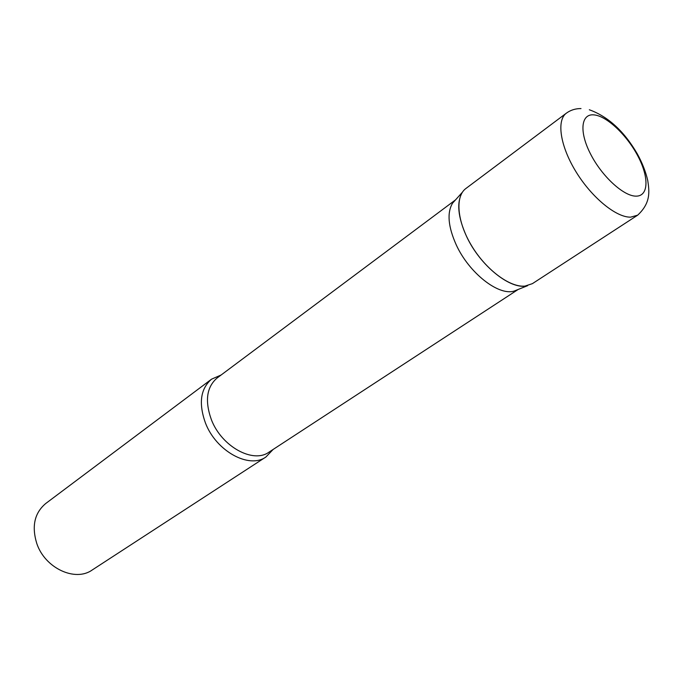<?xml version="1.0" encoding="UTF-8"?>
<svg xmlns="http://www.w3.org/2000/svg" width="683" height="683" viewBox="0 0 683 683"><rect width="100%" height="100%" fill="white"/><g stroke="black" fill="none" stroke-linecap="round" stroke-linejoin="round"><path stroke-width="1.02" d="M580.994 108.571C575.47 108.537 570.595 110.074 566.369 113.165L465.891 188.499C454.904 196.448 457.029 221.651 471.594 245.743C486.048 269.862 509.885 287.586 524.945 286.1L532.399 283.65L637.666 215.171C650.933 202.817 649.388 191.513 647.766 180.585C645.742 171.766 642.251 162.853 637.29 153.846C624.185 131.307 608.212 116.614 589.344 109.767M518.115 289.481L514.009 291.129C498.308 295.876 468.982 272.833 456.235 244.856C448.108 226.654 446.878 212.763 452.547 203.192L455.501 199.906M514.009 291.129L527.617 285.673C511.217 290.625 480.149 266.029 466.515 236.318C457.841 216.998 456.449 202.322 462.348 192.29L452.547 203.192M273.157 449.423L265.943 456.978C249.278 469.221 216.144 451.215 205.455 423.008C198.446 403.329 200.486 388.721 211.559 379.167L221.13 374.993M265.943 456.978L92.171 570.015C75.258 582.172 45.018 568.23 36.822 543.6C31.512 526.371 34.466 513.018 45.701 503.525L211.559 379.167M566.369 113.165C556.329 120.379 560.214 146.247 576.119 171.971C591.913 197.728 616.305 217.595 630.682 217.143L637.666 215.171M636.061 196.141C648.645 196.294 649.149 177.486 638.067 156.416C627.156 135.354 606.974 116.093 594.108 114.898C581.088 113.369 578.911 131.392 590.462 153.837C601.817 176.274 623.656 196.311 636.061 196.141M518.184 289.455L268.991 452.146C253.162 463.808 221.625 446.605 211.397 419.729C204.687 400.964 206.599 387.048 217.143 377.972L455.552 199.854"/></g></svg>

